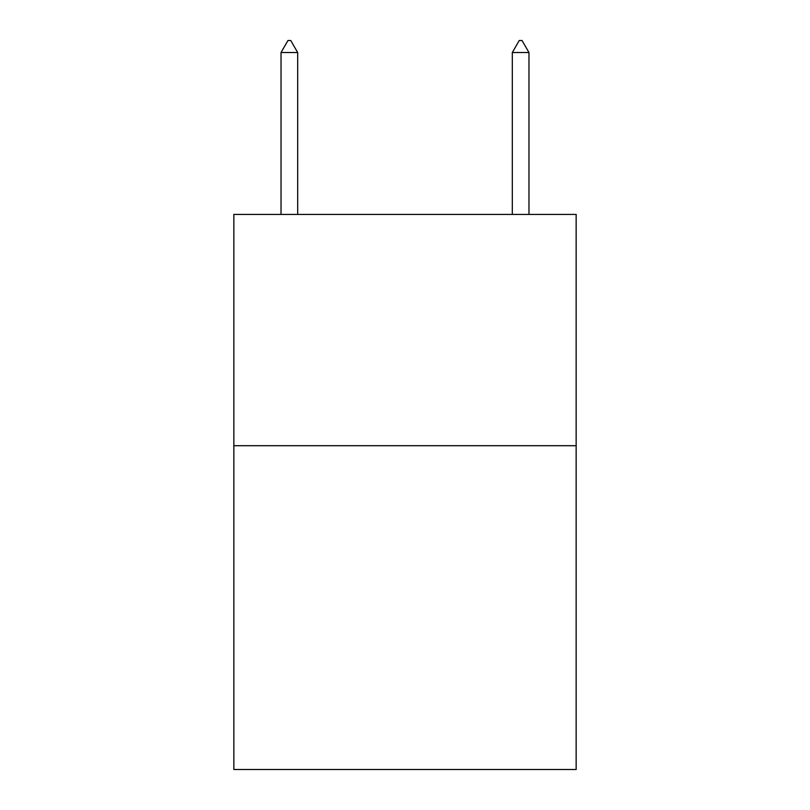 <?xml version="1.0" encoding="UTF-8"?>
<svg xmlns="http://www.w3.org/2000/svg" width="810" height="810" viewBox="0 0 810 810"><rect width="100%" height="100%" fill="white"/><g stroke="black" fill="none" stroke-linecap="round" stroke-linejoin="round"><path stroke-width="1.21" d="M576.153 445.702L576.153 769.5L233.847 769.5L233.847 214.427L576.153 214.427L576.153 445.702L233.847 445.702M297.685 52.529L290.75 40.5L287.975 40.5L281.029 52.529L297.685 52.529L297.685 214.427M281.029 52.529L281.029 214.427M519.25 40.5L522.025 40.5L528.971 52.529L512.315 52.529L519.25 40.5M528.971 214.427L528.971 52.529M512.315 214.427L512.315 52.529"/></g></svg>
